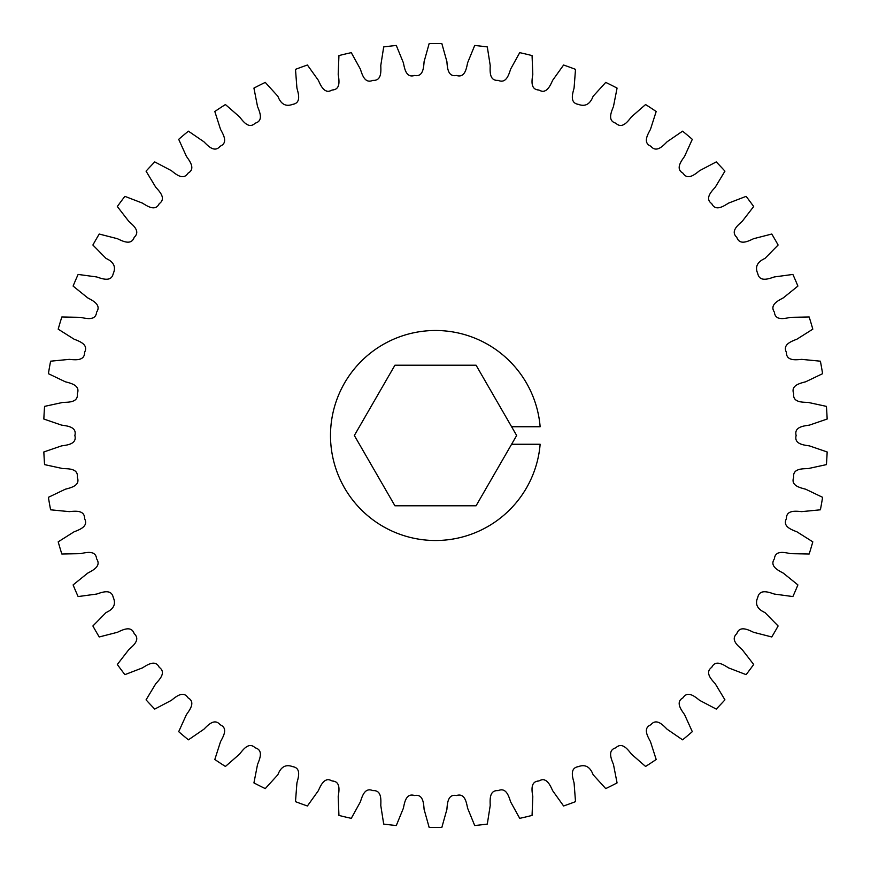 <?xml version="1.0" encoding="UTF-8"?>
<svg xmlns="http://www.w3.org/2000/svg" width="871" height="871" viewBox="0 0 871 871"><rect width="100%" height="100%" fill="white"/><g stroke="black" fill="none" stroke-linecap="round" stroke-linejoin="round"><path stroke-width="1.31" d="M511.604 426.746L516.655 435.5L511.604 444.254L540.14 444.254A104.999 104.999 0 0 1 380.496 524.941A104.999 104.999 0 0 1 380.496 346.059A104.999 104.999 0 0 1 540.14 426.746L511.604 426.746L476.078 365.221L394.922 365.221L354.345 435.5L394.922 505.779L476.078 505.779L511.604 444.254M827.156 451.962L809.388 445.865C803.432 445.037 793.938 443.992 796.138 435.5C793.938 427.008 803.432 425.963 809.388 425.135L827.156 419.038A392.004 392.004 0 0 0 826.416 406.376L808.059 402.391C802.06 402.26 792.501 402.326 793.699 393.627C790.53 385.45 799.839 383.316 805.653 381.803L822.594 373.681A392.004 392.004 0 0 0 820.395 361.193L801.701 359.364C795.713 359.93 786.23 361.106 786.415 352.33C782.321 344.578 791.314 341.367 796.921 339.189L812.806 329.162A392.004 392.004 0 0 0 809.17 317.011L790.378 317.36C784.51 318.623 775.223 320.887 774.395 312.156C769.42 304.926 777.988 300.702 783.29 297.882L797.901 286.08A392.004 392.004 0 0 0 792.882 274.43L774.265 276.956C768.581 278.894 759.621 282.226 757.781 273.646C754.809 266.983 757.204 261.91 764.967 258.437L778.108 245.012A392.004 392.004 0 0 0 771.771 234.038L753.567 238.708C748.145 241.289 739.631 245.633 736.812 237.326C730.301 231.446 737.661 225.349 742.179 221.386L753.676 206.525A392.004 392.004 0 0 0 746.109 196.356L728.57 203.106C723.485 206.296 715.537 211.609 711.77 203.683C704.617 198.599 711.226 191.685 715.254 187.232L724.944 171.141A392.004 392.004 0 0 0 716.245 161.919L699.609 170.662C694.927 174.418 687.655 180.613 682.984 173.177C675.297 168.952 681.057 161.331 684.541 156.432L692.303 139.327A392.004 392.004 0 0 0 682.581 131.173L667.077 141.788C662.864 146.067 656.353 153.056 650.855 146.219C642.733 142.92 647.567 134.678 650.452 129.409L656.179 111.51A392.004 392.004 0 0 0 645.585 104.542L631.421 116.888C627.73 121.624 622.068 129.333 615.819 123.17C607.37 120.84 611.213 112.087 613.467 106.523L617.071 88.091A392.004 392.004 0 0 0 605.737 82.397L593.107 96.3C590.092 104.248 585.17 106.926 578.344 104.357C569.678 103.018 572.476 93.872 574.076 88.091L575.513 69.353A392.004 392.004 0 0 0 563.591 65.02L552.66 80.295C550.156 85.761 546.433 94.558 538.931 90.007C530.167 89.691 531.887 80.284 532.802 74.351L532.061 55.581A392.004 392.004 0 0 0 519.715 52.652L510.635 69.092C508.784 74.808 506.105 83.986 498.125 80.339C489.382 81.036 490.003 71.498 490.221 65.499L487.303 46.936A392.004 392.004 0 0 0 474.706 45.466L467.585 62.854C466.41 68.744 464.82 78.161 456.469 75.472C447.868 77.181 447.378 67.633 446.899 61.645L441.837 43.55A392.004 392.004 0 0 0 429.163 43.55L424.101 61.645C423.622 67.633 423.132 77.181 414.531 75.472C406.18 78.161 404.59 68.744 403.415 62.854L396.294 45.466A392.004 392.004 0 0 0 383.697 46.936L380.779 65.499C380.997 71.498 381.618 81.036 372.875 80.339C364.895 83.986 362.216 74.808 360.365 69.092L351.285 52.652A392.004 392.004 0 0 0 338.939 55.581L338.198 74.351C339.113 80.284 340.833 89.691 332.069 90.007C324.567 94.558 320.844 85.761 318.34 80.295L307.409 65.02A392.004 392.004 0 0 0 295.487 69.353L296.924 88.091C298.524 93.872 301.322 103.018 292.656 104.357C285.83 106.926 280.908 104.248 277.893 96.3L265.263 82.397A392.004 392.004 0 0 0 253.929 88.091L257.533 106.523C259.787 112.087 263.63 120.84 255.181 123.17C248.932 129.333 243.27 121.624 239.579 116.888L225.415 104.542A392.004 392.004 0 0 0 214.821 111.51L220.548 129.409C223.433 134.678 228.267 142.92 220.145 146.219C214.647 153.056 208.136 146.067 203.923 141.788L188.419 131.173A392.004 392.004 0 0 0 178.697 139.327L186.459 156.432C189.943 161.331 195.703 168.952 188.016 173.177C183.346 180.613 176.073 174.418 171.391 170.662L154.755 161.919A392.004 392.004 0 0 0 146.056 171.141L155.746 187.232C159.774 191.685 166.383 198.599 159.23 203.683C155.463 211.609 147.515 206.296 142.43 203.106L124.891 196.356A392.004 392.004 0 0 0 117.324 206.525L128.821 221.386C133.339 225.349 140.699 231.446 134.188 237.326C131.369 245.633 122.855 241.289 117.433 238.708L99.229 234.038A392.004 392.004 0 0 0 92.892 245.012L106.033 258.437C113.796 261.91 116.191 266.983 113.219 273.646C111.379 282.226 102.419 278.894 96.735 276.956L78.118 274.43A392.004 392.004 0 0 0 73.099 286.08L87.71 297.882C93.012 300.702 101.58 304.926 96.605 312.156C95.777 320.887 86.49 318.623 80.622 317.36L61.83 317.011A392.004 392.004 0 0 0 58.194 329.162L74.079 339.189C79.686 341.367 88.679 344.578 84.585 352.33C84.77 361.106 75.287 359.93 69.299 359.364L50.605 361.193A392.004 392.004 0 0 0 48.406 373.681L65.347 381.803C71.161 383.316 80.47 385.45 77.301 393.627C78.499 402.326 68.94 402.26 62.941 402.391L44.584 406.376A392.004 392.004 0 0 0 43.844 419.038L61.612 425.135C67.568 425.963 77.062 427.008 74.862 435.5C77.062 443.992 67.568 445.037 61.612 445.865L43.844 451.962A392.004 392.004 0 0 0 44.584 464.624L62.941 468.609C68.94 468.74 78.499 468.674 77.301 477.373C80.47 485.55 71.161 487.684 65.347 489.197L48.406 497.319A392.004 392.004 0 0 0 50.605 509.807L69.299 511.636C75.287 511.07 84.77 509.894 84.585 518.67C88.679 526.422 79.686 529.633 74.079 531.811L58.194 541.838A392.004 392.004 0 0 0 61.83 553.989L80.622 553.64C86.49 552.377 95.777 550.113 96.605 558.844C101.58 566.074 93.012 570.298 87.71 573.118L73.099 584.92A392.004 392.004 0 0 0 78.118 596.57L96.735 594.044C102.419 592.106 111.379 588.774 113.219 597.354C116.191 604.017 113.796 609.09 106.033 612.563L92.892 625.988A392.004 392.004 0 0 0 99.229 636.962L117.433 632.292C122.855 629.711 131.369 625.367 134.188 633.674C140.699 639.554 133.339 645.651 128.821 649.614L117.324 664.475A392.004 392.004 0 0 0 124.891 674.644L142.43 667.894C147.515 664.704 155.463 659.391 159.23 667.317C166.383 672.401 159.774 679.315 155.746 683.768L146.056 699.859A392.004 392.004 0 0 0 154.755 709.081L171.391 700.338C176.073 696.582 183.346 690.387 188.016 697.823C195.703 702.048 189.943 709.669 186.459 714.568L178.697 731.673A392.004 392.004 0 0 0 188.419 739.827L203.923 729.212C208.136 724.933 214.647 717.944 220.145 724.781C228.267 728.08 223.433 736.322 220.548 741.591L214.821 759.49A392.004 392.004 0 0 0 225.415 766.458L239.579 754.112C243.27 749.376 248.932 741.667 255.181 747.83C263.63 750.16 259.787 758.913 257.533 764.477L253.929 782.909A392.004 392.004 0 0 0 265.263 788.603L277.893 774.7C280.908 766.752 285.83 764.074 292.656 766.643C301.322 767.982 298.524 777.128 296.924 782.909L295.487 801.647A392.004 392.004 0 0 0 307.409 805.98L318.34 790.705C320.844 785.239 324.567 776.442 332.069 780.993C340.833 781.309 339.113 790.716 338.198 796.649L338.939 815.419A392.004 392.004 0 0 0 351.285 818.348L360.365 801.908C362.216 796.192 364.895 787.014 372.875 790.661C381.618 789.964 380.997 799.502 380.779 805.501L383.697 824.064A392.004 392.004 0 0 0 396.294 825.534L403.415 808.146C404.59 802.256 406.18 792.839 414.531 795.528C423.132 793.819 423.622 803.367 424.101 809.355L429.163 827.45A392.004 392.004 0 0 0 441.837 827.45L446.899 809.355C447.378 803.367 447.868 793.819 456.469 795.528C464.82 792.839 466.41 802.256 467.585 808.146L474.706 825.534A392.004 392.004 0 0 0 487.303 824.064L490.221 805.501C490.003 799.502 489.382 789.964 498.125 790.661C506.105 787.014 508.784 796.192 510.635 801.908L519.715 818.348A392.004 392.004 0 0 0 532.061 815.419L532.802 796.649C531.887 790.716 530.167 781.309 538.931 780.993C546.433 776.442 550.156 785.239 552.66 790.705L563.591 805.98A392.004 392.004 0 0 0 575.513 801.647L574.076 782.909C572.476 777.128 569.678 767.982 578.344 766.643C585.17 764.074 590.092 766.752 593.107 774.7L605.737 788.603A392.004 392.004 0 0 0 617.071 782.909L613.467 764.477C611.213 758.913 607.37 750.16 615.819 747.83C622.068 741.667 627.73 749.376 631.421 754.112L645.585 766.458A392.004 392.004 0 0 0 656.179 759.49L650.452 741.591C647.567 736.322 642.733 728.08 650.855 724.781C656.353 717.944 662.864 724.933 667.077 729.212L682.581 739.827A392.004 392.004 0 0 0 692.303 731.673L684.541 714.568C681.057 709.669 675.297 702.048 682.984 697.823C687.655 690.387 694.927 696.582 699.609 700.338L716.245 709.081A392.004 392.004 0 0 0 724.944 699.859L715.254 683.768C711.226 679.315 704.617 672.401 711.77 667.317C715.537 659.391 723.485 664.704 728.57 667.894L746.109 674.644A392.004 392.004 0 0 0 753.676 664.475L742.179 649.614C737.661 645.651 730.301 639.554 736.812 633.674C739.631 625.367 748.145 629.711 753.567 632.292L771.771 636.962A392.004 392.004 0 0 0 778.108 625.988L764.967 612.563C757.204 609.09 754.809 604.017 757.781 597.354C759.621 588.774 768.581 592.106 774.265 594.044L792.882 596.57A392.004 392.004 0 0 0 797.901 584.92L783.29 573.118C777.988 570.298 769.42 566.074 774.395 558.844C775.223 550.113 784.51 552.377 790.378 553.64L809.17 553.989A392.004 392.004 0 0 0 812.806 541.838L796.921 531.811C791.314 529.633 782.321 526.422 786.415 518.67C786.23 509.894 795.713 511.07 801.701 511.636L820.395 509.807A392.004 392.004 0 0 0 822.594 497.319L805.653 489.197C799.839 487.684 790.53 485.55 793.699 477.373C792.501 468.674 802.06 468.74 808.059 468.609L826.416 464.624A392.004 392.004 0 0 0 827.156 451.962"/></g></svg>
